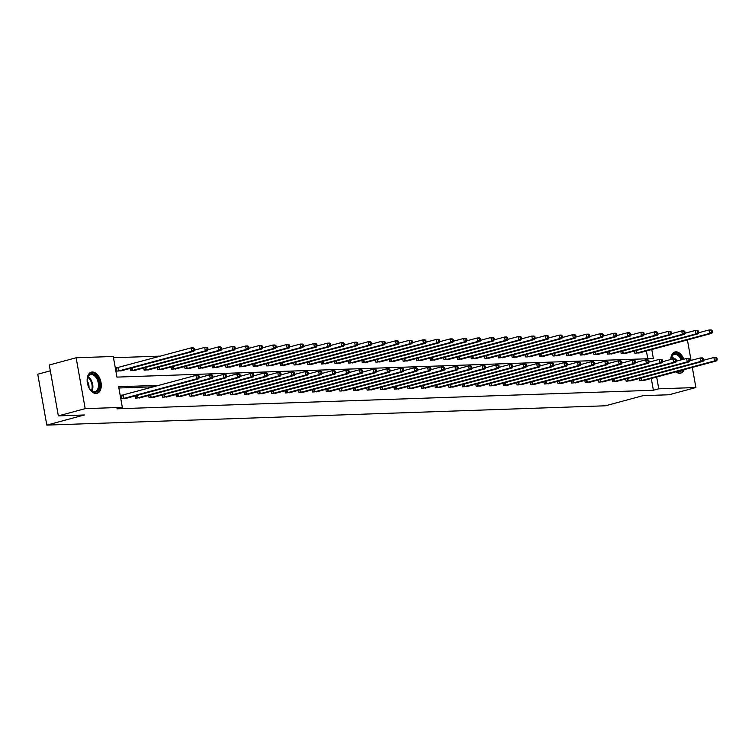 <?xml version="1.0" encoding="UTF-8"?>
<svg xmlns="http://www.w3.org/2000/svg" width="755" height="755" viewBox="0 0 755 755"><rect width="100%" height="100%" fill="white"/><g stroke="black" fill="none" stroke-linecap="round" stroke-linejoin="round"><path stroke-width="1.13" d="M684.143 369.61A10.966 6.71 -105.1 0 1 680.67 373.149A10.966 6.71 -105.1 0 1 679.736 373.281A10.966 6.71 -105.1 0 1 675.895 371.837M670.751 359.503A10.966 6.71 -105.1 0 1 674.97 351.972A10.966 6.71 -105.1 0 1 675.914 351.83A10.966 6.71 -105.1 0 1 683.775 359.191M96.121 393.468A10.966 6.71 -105.1 0 1 87.542 383.729A10.966 6.71 -105.1 0 1 91.355 372.149A10.966 6.71 -105.1 0 1 92.299 372.007A10.966 6.71 -105.1 0 1 100.868 381.747A10.966 6.71 -105.1 0 1 97.055 393.327A10.966 6.71 -105.1 0 1 96.121 393.468M50.33 370.828L37.75 374.216L46.81 425.103L605.444 405.784L643.015 395.667L669.053 394.761L695.893 387.532L658.766 388.816L656.661 377.019M46.81 425.103L84.39 414.976L58.352 415.882L49.292 364.995L76.132 357.766L113.259 356.473L116.94 377.104L653.377 358.559L651.763 349.508M160.56 356.105L113.486 357.728M647.781 358.757L646.393 350.952M117.723 367.619L116.308 367.666L116.921 371.101L122.102 370.582M130.153 368.412L130.549 370.63L135.73 370.11M143.79 367.94L144.186 370.158L149.367 369.639M157.418 367.468L157.814 369.686L162.995 369.167M171.045 366.996L171.442 369.223L176.623 368.695M184.673 366.524L185.069 368.751L190.251 368.223M198.301 366.052L198.697 368.28L203.878 367.751M211.928 365.58L212.325 367.808L217.506 367.279M225.566 365.109L225.962 367.336L231.143 366.807M239.193 364.637L239.59 366.864L244.771 366.335M252.821 364.165L253.218 366.392L258.399 365.864M266.449 363.702L266.845 365.92L272.026 365.392M280.077 363.231L280.473 365.448L285.654 364.929M293.704 362.759L294.101 364.976L299.282 364.457M307.342 362.287L307.738 364.505L312.919 363.986M320.969 361.815L321.366 364.033L326.547 363.514M334.597 361.343L334.993 363.561L340.175 363.042M348.225 360.871L348.621 363.089L353.802 362.57M361.853 360.399L362.249 362.617L367.43 362.098M375.48 359.927L375.877 362.155L381.058 361.626M389.118 359.455L389.514 361.683L394.695 361.154M402.745 358.984L403.142 361.211L408.323 360.682M416.373 358.512L416.769 360.739L421.951 360.211M430.001 358.04L430.397 360.267L435.578 359.739M443.629 357.568L444.025 359.795L449.206 359.267M457.256 357.106L457.653 359.323L462.834 358.795M470.893 356.634L471.29 358.851L476.471 358.332M484.521 356.162L484.918 358.38L490.099 357.861M498.149 355.69L498.545 357.908L503.727 357.389M511.777 355.218L512.173 357.436L517.354 356.917M525.404 354.746L525.801 356.964L530.982 356.445M539.042 354.274L539.429 356.492L544.61 355.973M552.669 353.802L553.066 356.02L558.247 355.501M566.297 353.331L566.694 355.548L571.875 355.029M579.925 352.859L580.321 355.086L585.502 354.557M593.553 352.387L593.949 354.614L599.13 354.086M607.18 351.915L607.577 354.142L612.758 353.614M620.818 351.443L621.205 353.67L626.386 353.142M634.445 350.971L634.842 353.198L640.023 352.67M159.041 385.333L118.648 386.73L122.329 407.36L116.959 408.814L653.396 390.259L651.291 378.463M153.68 386.786L118.875 387.985M122.621 395.12L121.206 395.167L121.819 398.612L127 398.083M135.06 395.913L135.456 398.14L140.638 397.611M148.688 395.441L149.084 397.668L154.265 397.139M162.316 394.978L162.712 397.196L167.893 396.668M175.943 394.506L176.34 396.724L181.521 396.205M189.571 394.034L189.967 396.252L195.149 395.733M203.199 393.563L203.595 395.78L208.776 395.261M216.836 393.091L217.232 395.309L222.414 394.789M230.464 392.619L230.86 394.837L236.041 394.318M244.091 392.147L244.488 394.365L249.669 393.846M257.719 391.675L258.116 393.893L263.297 393.374M271.347 391.203L271.743 393.43L276.925 392.902M284.975 390.731L285.371 392.959L290.552 392.43M298.612 390.259L299.008 392.487L304.19 391.958M312.24 389.788L312.636 392.015L317.817 391.486M325.867 389.316L326.264 391.543L331.445 391.014M339.495 388.844L339.892 391.071L345.073 390.543M353.123 388.372L353.519 390.599L358.7 390.071M366.751 387.91L367.147 390.127L372.328 389.599M380.388 387.438L380.784 389.655L385.965 389.136M394.016 386.966L394.412 389.184L399.593 388.665M407.643 386.494L408.04 388.712L413.221 388.193M421.271 386.022L421.668 388.24L426.849 387.721M434.899 385.55L435.295 387.768L440.476 387.249M448.527 385.078L448.923 387.296L454.104 386.777M462.164 384.606L462.56 386.824L467.741 386.305M475.792 384.135L476.188 386.362L481.369 385.833M489.419 383.663L489.816 385.89L494.997 385.361M503.047 383.191L503.443 385.418L508.625 384.89M516.675 382.719L517.071 384.946L522.252 384.418M530.303 382.247L530.699 384.474L535.88 383.946M543.94 381.775L544.336 384.002L549.517 383.474M557.567 381.313L557.964 383.531L563.145 383.002M571.195 380.841L571.592 383.059L576.773 382.54M584.823 380.369L585.219 382.587L590.401 382.068M598.451 379.897L598.847 382.115L604.028 381.596M612.088 379.425L612.475 381.643L617.656 381.124M625.716 378.953L626.112 381.171L631.293 380.652M639.343 378.481L639.74 380.699L644.921 380.18M58.352 415.882L85.192 408.644L76.132 357.766M687.409 339.91L691.07 360.428M692.307 367.411L695.893 387.532M653.396 390.259L658.766 388.816M122.329 407.36L85.192 408.644M123.235 398.565L196.593 378.821L198.782 378.746L125.651 398.48M121.253 395.412L195.979 375.386L198.169 375.31L199.094 375.99L198.216 376.018L198.461 377.396L199.339 377.368L199.094 375.99M198.461 377.396L196.593 378.821L195.979 375.386L198.216 376.018M198.782 378.746L199.339 377.368M120.753 370.969L193.875 351.245L191.695 351.32L191.081 347.885L116.355 367.902M193.318 348.517L191.081 347.885L193.271 347.81L194.186 348.48L193.318 348.517L193.563 349.886L194.431 349.858L194.186 348.48M193.563 349.886L191.695 351.32L118.337 371.054M194.431 349.858L193.875 351.245M97.631 378.151A9.485 5.804 -105.1 0 1 98.329 390.08A9.485 5.804 -105.1 0 1 90.572 389.939A9.485 5.804 -105.1 0 1 89.071 387.787A9.485 5.804 -105.1 0 1 87.448 378.33A9.485 5.804 -105.1 0 1 97.631 378.151M90.411 389.75A8.786 5.379 74.9 0 0 95.092 391.6A8.786 5.379 74.9 0 0 96.772 378.651A8.786 5.379 74.9 0 0 90.525 374.631A8.786 5.379 74.9 0 0 87.401 378.576M87.231 381.162A6.257 3.832 -105.1 0 1 87.797 382.049A6.257 3.832 -105.1 0 1 88.967 387.598M96.3 393.449A10.891 6.663 74.9 0 0 98.263 377.434A10.891 6.663 74.9 0 0 90.628 372.423M681.708 370.271A9.485 5.804 -105.1 0 1 678.613 372.073A9.485 5.804 -105.1 0 1 676.622 371.639M670.874 359.465A9.485 5.804 -105.1 0 1 671.063 358.153A9.485 5.804 -105.1 0 1 675.31 353.51A9.485 5.804 -105.1 0 1 682.039 359.663M681.076 359.918A8.786 5.379 74.9 0 0 674.894 354.34A8.786 5.379 74.9 0 0 674.139 354.454A8.786 5.379 74.9 0 0 671.016 358.398M677.216 371.479A8.786 5.379 74.9 0 0 677.952 371.526A8.786 5.379 74.9 0 0 678.707 371.413A8.786 5.379 74.9 0 0 680.038 370.714M679.915 373.272A10.891 6.663 74.9 0 0 683.218 369.865M682.879 359.437A10.891 6.663 74.9 0 0 675.064 352.132A10.891 6.663 74.9 0 0 674.243 352.236M136.863 398.093L210.22 378.349L212.41 378.274L139.279 398.008M199.188 377.726L209.607 374.914L211.796 374.839L212.721 375.518L211.844 375.546L212.089 376.924L212.967 376.896L212.721 375.518M212.089 376.924L210.22 378.349L209.607 374.914L211.844 375.546M212.41 378.274L212.967 376.896M150.5 397.621L223.857 377.887L226.038 377.811L152.906 397.536M212.825 377.255L223.244 374.442L225.424 374.367L226.349 375.046L225.471 375.075L225.717 376.452L226.594 376.424L226.349 375.046M225.717 376.452L223.857 377.887L223.244 374.442L225.471 375.075M226.038 377.811L226.594 376.424M134.381 370.497L207.512 350.773L205.322 350.849L204.709 347.413L194.29 350.216M206.946 348.046L204.709 347.413L206.898 347.338L207.823 348.017L206.946 348.046L207.191 349.414L208.069 349.386L207.823 348.017M207.191 349.414L205.322 350.849L131.965 370.582M208.069 349.386L207.512 350.773M148.008 370.025L221.139 350.301L218.95 350.377L218.337 346.941L207.918 349.744M220.573 347.574L218.337 346.941L220.526 346.866L221.451 347.545L220.573 347.574L220.819 348.952L221.696 348.914L221.451 347.545M220.819 348.952L218.95 350.377L145.592 370.11M221.696 348.914L221.139 350.301M164.128 397.149L237.485 377.415L239.665 377.34L166.534 397.064M226.453 376.783L236.872 373.97L239.052 373.895L239.977 374.574L239.109 374.603L239.354 375.981L240.222 375.952L239.977 374.574M239.354 375.981L237.485 377.415L236.872 373.97L239.109 374.603M239.665 377.34L240.222 375.952M177.755 396.677L251.113 376.943L253.293 376.868L180.171 396.592M240.081 376.311L250.5 373.498L252.68 373.423L253.605 374.102L252.736 374.131L252.982 375.509L253.85 375.48L253.605 374.102M252.982 375.509L251.113 376.943L250.5 373.498L252.736 374.131M253.293 376.868L253.85 375.48M191.383 396.205L264.741 376.471L266.921 376.396L193.799 396.12M253.708 375.839L264.127 373.027L266.317 372.951L267.232 373.631L266.364 373.668L266.609 375.037L267.478 375.009L267.232 373.631M266.609 375.037L264.741 376.471L264.127 373.027L266.364 373.668M266.921 376.396L267.478 375.009M161.636 369.554L234.767 349.829L232.587 349.905L231.974 346.469L221.555 349.272M234.201 347.102L231.974 346.469L234.154 346.394L235.079 347.073L234.201 347.102L234.446 348.48L235.324 348.442L235.079 347.073M234.446 348.48L232.587 349.905L159.23 369.639M235.324 348.442L234.767 349.829M175.264 369.082L248.395 349.357L246.215 349.433L245.602 345.998L235.182 348.801M247.838 346.63L245.602 345.998L247.782 345.922L248.706 346.602L247.838 346.63L248.084 348.008L248.952 347.97L248.706 346.602M248.084 348.008L246.215 349.433L172.857 369.167M248.952 347.97L248.395 349.357M188.901 368.619L262.023 348.885L259.843 348.961L259.229 345.526L248.81 348.329M261.466 346.158L259.229 345.526L261.409 345.45L262.334 346.13L261.466 346.158L261.711 347.536L262.58 347.508L262.334 346.13M261.711 347.536L259.843 348.961L186.485 368.695M262.58 347.508L262.023 348.885M205.011 395.733L278.368 375.999L280.558 375.924L207.427 395.648M267.336 375.367L277.755 372.564L279.945 372.489L280.869 373.159L279.992 373.197L280.237 374.565L281.115 374.537L280.869 373.159M280.237 374.565L278.368 375.999L277.755 372.564L279.992 373.197M280.558 375.924L281.115 374.537M202.529 368.147L275.65 348.414L273.47 348.489L272.857 345.054L262.438 347.857M275.094 345.686L272.857 345.054L275.046 344.978L275.962 345.658L275.094 345.686L275.339 347.064L276.207 347.036L275.962 345.658M275.339 347.064L273.47 348.489L200.113 368.223M276.207 347.036L275.65 348.414M218.639 395.261L291.996 375.528L294.186 375.452L221.055 395.176M280.964 374.895L291.383 372.092L293.572 372.017L294.497 372.687L293.62 372.725L293.865 374.093L294.743 374.065L294.497 372.687M293.865 374.093L291.996 375.528L291.383 372.092L293.62 372.725M294.186 375.452L294.743 374.065M216.156 367.676L289.288 347.942L287.098 348.017L286.485 344.582L276.066 347.394M288.721 345.214L286.485 344.582L288.674 344.507L289.599 345.186L288.721 345.214L288.967 346.592L289.844 346.564L289.599 345.186M288.967 346.592L287.098 348.017L213.74 367.76M289.844 346.564L289.288 347.942M232.276 394.789L305.633 375.056L307.814 374.98L234.682 394.705M294.601 374.423L305.02 371.62L307.2 371.545L308.125 372.224L307.247 372.253L307.493 373.621L308.37 373.593L308.125 372.224M307.493 373.621L305.633 375.056L305.02 371.62L307.247 372.253M307.814 374.98L308.37 373.593M229.784 367.204L302.915 347.47L300.726 347.545L300.113 344.11L289.693 346.923M302.349 344.742L300.113 344.11L302.302 344.035L303.227 344.714L302.349 344.742L302.595 346.12L303.472 346.092L303.227 344.714M302.595 346.12L300.726 347.545L227.368 367.289M303.472 346.092L302.915 347.47M245.904 394.318L319.261 374.584L321.441 374.508L248.31 394.233M308.229 373.952L318.648 371.149L320.828 371.073L321.753 371.753L320.884 371.781L321.13 373.159L321.998 373.121L321.753 371.753M321.13 373.159L319.261 374.584L318.648 371.149L320.884 371.781M321.441 374.508L321.998 373.121M243.412 366.732L316.543 347.007L314.363 347.083L313.75 343.638L303.331 346.451M315.977 344.271L313.75 343.638L315.93 343.563L316.855 344.242L315.977 344.271L316.222 345.648L317.1 345.62L316.855 344.242M316.222 345.648L314.363 347.083L241.005 366.817M317.1 345.62L316.543 347.007M259.531 393.846L332.889 374.112L335.069 374.036L261.947 393.761M321.857 373.48L332.275 370.677L334.456 370.601L335.38 371.281L334.512 371.309L334.758 372.687L335.626 372.649L335.38 371.281M334.758 372.687L332.889 374.112L332.275 370.677L334.512 371.309M335.069 374.036L335.626 372.649M257.049 366.26L330.171 346.536L327.991 346.611L327.377 343.166L316.958 345.979M329.614 343.799L327.377 343.166L329.558 343.091L330.482 343.77L329.614 343.799L329.859 345.177L330.728 345.148L330.482 343.77M329.859 345.177L327.991 346.611L254.633 366.345M330.728 345.148L330.171 346.536M273.159 393.374L346.517 373.64L348.697 373.565L275.575 393.289M335.484 373.008L345.903 370.205L348.093 370.129L349.008 370.809L348.14 370.837L348.385 372.215L349.254 372.177L349.008 370.809M348.385 372.215L346.517 373.64L345.903 370.205L348.14 370.837M348.697 373.565L349.254 372.177M270.677 365.788L343.799 346.064L341.619 346.139L341.005 342.695L330.586 345.507M343.242 343.327L341.005 342.695L343.185 342.619L344.11 343.298L343.242 343.327L343.487 344.705L344.356 344.676L344.11 343.298M343.487 344.705L341.619 346.139L268.261 365.873M344.356 344.676L343.799 346.064M286.787 392.902L360.144 373.168L362.334 373.093L289.203 392.827M349.112 372.536L359.531 369.733L361.72 369.657L362.645 370.337L361.768 370.365L362.013 371.743L362.891 371.715L362.645 370.337M362.013 371.743L360.144 373.168L359.531 369.733L361.768 370.365M362.334 373.093L362.891 371.715M284.305 365.316L357.426 345.592L355.246 345.667L354.633 342.223L344.214 345.035M356.87 342.855L354.633 342.223L356.822 342.147L357.747 342.827L356.87 342.855L357.115 344.233L357.983 344.204L357.747 342.827M357.115 344.233L355.246 345.667L281.889 365.401M357.983 344.204L357.426 345.592M300.414 392.43L373.772 372.696L375.962 372.621L302.83 392.355M362.74 372.064L373.159 369.261L375.348 369.186L376.273 369.865L375.395 369.893L375.641 371.271L376.518 371.243L376.273 369.865M375.641 371.271L373.772 372.696L373.159 369.261L375.395 369.893M375.962 372.621L376.518 371.243M297.932 364.844L371.064 345.12L368.874 345.195L368.261 341.751L357.842 344.563M370.497 342.392L368.261 341.751L370.45 341.675L371.375 342.355L370.497 342.392L370.743 343.761L371.62 343.733L371.375 342.355M370.743 343.761L368.874 345.195L295.516 364.929M371.62 343.733L371.064 345.12M314.052 391.968L387.409 372.224L389.589 372.149L316.458 391.883M376.377 371.602L386.796 368.789L388.976 368.714L389.901 369.393L389.023 369.421L389.269 370.799L390.146 370.771L389.901 369.393M389.269 370.799L387.409 372.224L386.796 368.789L389.023 369.421M389.589 372.149L390.146 370.771M311.56 364.372L384.691 344.648L382.502 344.724L381.888 341.288L371.469 344.091M384.125 341.921L381.888 341.288L384.078 341.213L385.003 341.883L384.125 341.921L384.37 343.289L385.248 343.261L385.003 341.883M384.37 343.289L382.502 344.724L309.144 364.457M385.248 343.261L384.691 344.648M327.679 391.496L401.037 371.753L403.217 371.677L330.095 391.411M390.005 371.13L400.424 368.317L402.604 368.242L403.529 368.921L402.66 368.95L402.906 370.327L403.774 370.299L403.529 368.921M402.906 370.327L401.037 371.753L400.424 368.317L402.66 368.95M403.217 371.677L403.774 370.299M325.188 363.901L398.319 344.176L396.139 344.252L395.526 340.816L385.107 343.619M397.753 341.449L395.526 340.816L397.706 340.741L398.631 341.411L397.753 341.449L397.998 342.817L398.876 342.789L398.631 341.411M397.998 342.817L396.139 344.252L322.781 363.986M398.876 342.789L398.319 344.176M341.307 391.024L414.665 371.29L416.845 371.215L343.723 390.939M403.632 370.658L414.051 367.845L416.231 367.77L417.156 368.449L416.288 368.478L416.534 369.856L417.402 369.827L417.156 368.449M416.534 369.856L414.665 371.29L414.051 367.845L416.288 368.478M416.845 371.215L417.402 369.827M338.825 363.429L411.947 343.704L409.767 343.78L409.153 340.345L398.734 343.148M411.39 340.977L409.153 340.345L411.333 340.269L412.258 340.949L411.39 340.977L411.635 342.345L412.504 342.317L412.258 340.949M411.635 342.345L409.767 343.78L336.409 363.514M412.504 342.317L411.947 343.704M354.935 390.552L428.293 370.818L430.473 370.743L357.351 390.467M417.26 370.186L427.679 367.374L429.869 367.298L430.794 367.978L429.916 368.006L430.161 369.384L431.03 369.355L430.794 367.978M430.161 369.384L428.293 370.818L427.679 367.374L429.916 368.006M430.473 370.743L431.03 369.355M352.453 362.957L425.575 343.232L423.395 343.308L422.781 339.873L412.362 342.676M425.018 340.505L422.781 339.873L424.961 339.797L425.886 340.477L425.018 340.505L425.263 341.883L426.131 341.845L425.886 340.477M425.263 341.883L423.395 343.308L350.037 363.042M426.131 341.845L425.575 343.232M368.563 390.08L441.92 370.346L444.11 370.271L370.979 389.995M430.888 369.714L441.307 366.902L443.496 366.826L444.421 367.506L443.544 367.534L443.789 368.912L444.667 368.884L444.421 367.506M443.789 368.912L441.92 370.346L441.307 366.902L443.544 367.534M444.11 370.271L444.667 368.884M366.081 362.485L439.202 342.761L437.022 342.836L436.409 339.401L425.99 342.204M438.646 340.033L436.409 339.401L438.598 339.325L439.523 340.005L438.646 340.033L438.891 341.411L439.759 341.373L439.523 340.005M438.891 341.411L437.022 342.836L363.665 362.57M439.759 341.373L439.202 342.761M382.19 389.608L455.548 369.875L457.738 369.799L384.606 389.523M444.516 369.242L454.935 366.43L457.124 366.354L458.049 367.034L457.171 367.062L457.417 368.44L458.294 368.412L458.049 367.034M457.417 368.44L455.548 369.875L454.935 366.43L457.171 367.062M457.738 369.799L458.294 368.412M379.708 362.023L452.84 342.289L450.65 342.364L450.037 338.929L439.618 341.732M452.273 339.561L450.037 338.929L452.226 338.853L453.151 339.533L452.273 339.561L452.519 340.939L453.396 340.901L453.151 339.533M452.519 340.939L450.65 342.364L377.292 362.098M453.396 340.901L452.84 342.289M395.828 389.136L469.185 369.403L471.365 369.327L398.234 389.051M458.153 368.77L468.572 365.958L470.752 365.882L471.677 366.562L470.799 366.6L471.044 367.968L471.922 367.94L471.677 366.562M471.044 367.968L469.185 369.403L468.572 365.958L470.799 366.6M471.365 369.327L471.922 367.94M393.336 361.551L466.467 341.817L464.278 341.892L463.664 338.457L453.245 341.26M465.901 339.089L463.664 338.457L465.854 338.382L466.779 339.061L465.901 339.089L466.146 340.467L467.024 340.439L466.779 339.061M466.146 340.467L464.278 341.892L390.92 361.626M467.024 340.439L466.467 341.817M409.455 388.665L482.813 368.931L484.993 368.855L411.871 388.58M471.781 368.298L482.2 365.495L484.38 365.42L485.305 366.09L484.436 366.128L484.682 367.496L485.55 367.468L485.305 366.09M484.682 367.496L482.813 368.931L482.2 365.495L484.436 366.128M484.993 368.855L485.55 367.468M406.964 361.079L480.095 341.345L477.915 341.42L477.302 337.985L466.883 340.788M479.529 338.618L477.302 337.985L479.482 337.91L480.406 338.589L479.529 338.618L479.774 339.995L480.652 339.967L480.406 338.589M479.774 339.995L477.915 341.42L404.557 361.154M480.652 339.967L480.095 341.345M423.083 388.193L496.441 368.459L498.621 368.383L425.499 388.108M485.408 367.827L495.827 365.024L498.007 364.948L498.932 365.618L498.064 365.656L498.309 367.024L499.178 366.996L498.932 365.618M498.309 367.024L496.441 368.459L495.827 365.024L498.064 365.656M498.621 368.383L499.178 366.996M420.601 360.607L493.723 340.873L491.543 340.949L490.929 337.513L480.51 340.326M493.166 338.146L490.929 337.513L493.109 337.438L494.034 338.117L493.166 338.146L493.411 339.523L494.28 339.495L494.034 338.117M493.411 339.523L491.543 340.949L418.185 360.692M494.28 339.495L493.723 340.873M436.711 387.721L510.069 367.987L512.249 367.911L439.127 387.636M499.036 367.355L509.455 364.552L511.645 364.476L512.569 365.156L511.692 365.184L511.937 366.552L512.805 366.524L512.569 365.156M511.937 366.552L510.069 367.987L509.455 364.552L511.692 365.184M512.249 367.911L512.805 366.524M434.229 360.135L507.351 340.401L505.17 340.477L504.557 337.041L494.138 339.854M506.794 337.674L504.557 337.041L506.737 336.966L507.662 337.645L506.794 337.674L507.039 339.052L507.907 339.023L507.662 337.645M507.039 339.052L505.17 340.477L431.813 360.22M507.907 339.023L507.351 340.401M450.339 387.249L523.696 367.515L525.886 367.44L452.755 387.164M512.664 366.883L523.083 364.08L525.272 364.004L526.197 364.684L525.32 364.712L525.565 366.09L526.443 366.052L526.197 364.684M525.565 366.09L523.696 367.515L523.083 364.08L525.32 364.712M525.886 367.44L526.443 366.052M447.857 359.663L520.978 339.939L518.798 340.014L518.185 336.57L507.766 339.382M520.422 337.202L518.185 336.57L520.374 336.494L521.299 337.174L520.422 337.202L520.667 338.58L521.535 338.551L521.299 337.174M520.667 338.58L518.798 340.014L445.441 359.748M521.535 338.551L520.978 339.939M463.966 386.777L537.324 367.043L539.514 366.968L466.382 386.692M526.292 366.411L536.711 363.608L538.9 363.532L539.825 364.212L538.947 364.24L539.193 365.618L540.07 365.58L539.825 364.212M539.193 365.618L537.324 367.043L536.711 363.608L538.947 364.24M539.514 366.968L540.07 365.58M461.484 359.191L534.615 339.467L532.426 339.542L531.813 336.098L521.394 338.91M534.049 336.73L531.813 336.098L534.002 336.022L534.927 336.702L534.049 336.73L534.295 338.108L535.172 338.08L534.927 336.702M534.295 338.108L532.426 339.542L459.068 359.276M535.172 338.08L534.615 339.467M477.604 386.305L550.961 366.571L553.141 366.496L480.01 386.23M539.929 365.939L550.348 363.136L552.528 363.061L553.453 363.74L552.575 363.768L552.82 365.146L553.698 365.109L553.453 363.74M552.82 365.146L550.961 366.571L550.348 363.136L552.575 363.768M553.141 366.496L553.698 365.109M475.112 358.719L548.243 338.995L546.054 339.07L545.45 335.626L535.021 338.438M547.677 336.258L545.45 335.626L547.63 335.55L548.555 336.23L547.677 336.258L547.922 337.636L548.8 337.608L548.555 336.23M547.922 337.636L546.054 339.07L472.696 358.804M548.8 337.608L548.243 338.995M491.231 385.833L564.589 366.1L566.769 366.024L493.647 385.758M553.557 365.467L563.976 362.664L566.156 362.589L567.081 363.268L566.212 363.297L566.458 364.674L567.326 364.646L567.081 363.268M566.458 364.674L564.589 366.1L563.976 362.664L566.212 363.297M566.769 366.024L567.326 364.646M488.74 358.248L561.871 338.523L559.691 338.599L559.077 335.154L548.659 337.966M561.305 335.786L559.077 335.154L561.258 335.078L562.182 335.758L561.305 335.786L561.55 337.164L562.428 337.136L562.182 335.758M561.55 337.164L559.691 338.599L486.333 358.332M562.428 337.136L561.871 338.523M504.859 385.361L578.217 365.628L580.397 365.552L507.275 385.286M567.184 364.995L577.603 362.192L579.783 362.117L580.708 362.796L579.84 362.825L580.085 364.203L580.954 364.174L580.708 362.796M580.085 364.203L578.217 365.628L577.603 362.192L579.84 362.825M580.397 365.552L580.954 364.174M502.377 357.776L575.499 338.051L573.319 338.127L572.705 334.691L562.286 337.494M574.942 335.324L572.705 334.691L574.885 334.616L575.81 335.286L574.942 335.324L575.187 336.692L576.056 336.664L575.81 335.286M575.187 336.692L573.319 338.127L499.961 357.861M576.056 336.664L575.499 338.051M518.487 384.899L591.845 365.156L594.025 365.08L520.903 384.814M580.812 364.533L591.231 361.72L593.421 361.645L594.345 362.325L593.468 362.353L593.713 363.731L594.581 363.702L594.345 362.325M593.713 363.731L591.845 365.156L591.231 361.72L593.468 362.353M594.025 365.08L594.581 363.702M516.005 357.304L589.126 337.579L586.946 337.655L586.333 334.22L575.914 337.023M588.57 334.852L586.333 334.22L588.513 334.144L589.438 334.814L588.57 334.852L588.815 336.22L589.683 336.192L589.438 334.814M588.815 336.22L586.946 337.655L513.589 357.389M589.683 336.192L589.126 337.579M532.115 384.427L605.472 364.684L607.662 364.608L534.531 384.342M594.44 364.061L604.859 361.249L607.048 361.173L607.973 361.853L607.096 361.881L607.341 363.259L608.219 363.231L607.973 361.853M607.341 363.259L605.472 364.684L604.859 361.249L607.096 361.881M607.662 364.608L608.219 363.231M529.633 356.832L602.764 337.107L600.574 337.183L599.961 333.748L589.542 336.551M602.197 334.38L599.961 333.748L602.15 333.672L603.075 334.342L602.197 334.38L602.443 335.748L603.311 335.72L603.075 334.342M602.443 335.748L600.574 337.183L527.216 356.917M603.311 335.72L602.764 337.107M545.742 383.955L619.1 364.221L621.29 364.146L548.158 383.87M608.068 363.589L618.487 360.777L620.676 360.701L621.601 361.381L620.723 361.409L620.969 362.787L621.846 362.759L621.601 361.381M620.969 362.787L619.1 364.221L618.487 360.777L620.723 361.409M621.29 364.146L621.846 362.759M543.26 356.36L616.391 336.636L614.202 336.711L613.588 333.276L603.169 336.079M615.825 333.908L613.588 333.276L615.778 333.2L616.703 333.88L615.825 333.908L616.071 335.277L616.948 335.248L616.703 333.88M616.071 335.277L614.202 336.711L540.844 356.445M616.948 335.248L616.391 336.636M559.38 383.483L632.737 363.75L634.917 363.674L561.786 383.398M621.705 363.117L632.124 360.305L634.304 360.229L635.229 360.909L634.351 360.937L634.596 362.315L635.474 362.287L635.229 360.909M634.596 362.315L632.737 363.75L632.124 360.305L634.351 360.937M634.917 363.674L635.474 362.287M556.888 355.888L630.019 336.164L627.83 336.239L627.226 332.804L616.797 335.607M629.453 333.436L627.226 332.804L629.406 332.728L630.331 333.408L629.453 333.436L629.698 334.814L630.576 334.776L630.331 333.408M629.698 334.814L627.83 336.239L554.472 355.973M630.576 334.776L630.019 336.164M573.007 383.011L646.365 363.278L648.545 363.202L575.423 382.927M635.332 362.645L645.751 359.833L647.932 359.757L648.856 360.437L647.988 360.465L648.234 361.843L649.102 361.815L648.856 360.437M648.234 361.843L646.365 363.278L645.751 359.833L647.988 360.465M648.545 363.202L649.102 361.815M570.516 355.416L643.647 335.692L641.467 335.767L640.853 332.332L630.434 335.135M643.081 332.964L640.853 332.332L643.034 332.257L643.958 332.936L643.081 332.964L643.326 334.342L644.204 334.305L643.958 332.936M643.326 334.342L641.467 335.767L568.109 355.501M644.204 334.305L643.647 335.692M586.635 382.54L659.993 362.806L662.173 362.73L589.051 382.455M648.96 362.173L659.379 359.361L661.559 359.286L662.484 359.965L661.616 359.993L661.861 361.371L662.73 361.343L662.484 359.965M661.861 361.371L659.993 362.806L659.379 359.361L661.616 359.993M662.173 362.73L662.73 361.343M584.153 354.954L657.275 335.22L655.095 335.295L654.481 331.86L644.062 334.663M656.718 332.493L654.481 331.86L656.661 331.785L657.586 332.464L656.718 332.493L656.963 333.87L657.832 333.833L657.586 332.464M656.963 333.87L655.095 335.295L581.737 355.029M657.832 333.833L657.275 335.22M600.263 382.068L673.62 362.334L675.81 362.258L602.679 381.983M662.588 361.702L673.007 358.899L675.197 358.823L676.121 359.493L675.244 359.531L675.489 360.899L676.357 360.871L676.121 359.493M675.489 360.899L673.62 362.334L673.007 358.899L675.244 359.531M675.81 362.258L676.357 360.871M597.781 354.482L670.902 334.748L668.722 334.824L668.109 331.388L657.69 334.191M670.346 332.021L668.109 331.388L670.289 331.313L671.214 331.992L670.346 332.021L670.591 333.399L671.459 333.37L671.214 331.992M670.591 333.399L668.722 334.824L595.365 354.557M671.459 333.37L670.902 334.748M613.89 381.596L687.248 361.862L689.438 361.787L616.306 381.511M676.216 361.23L686.635 358.427L688.824 358.351L689.749 359.021L688.871 359.059L689.117 360.428L689.995 360.399L689.749 359.021M689.117 360.428L687.248 361.862L686.635 358.427L688.871 359.059M689.438 361.787L689.995 360.399M611.408 354.01L684.54 334.276L682.35 334.352L681.737 330.916L671.318 333.719M683.973 331.549L681.737 330.916L683.926 330.841L684.851 331.52L683.973 331.549L684.219 332.927L685.096 332.898L684.851 331.52M684.219 332.927L682.35 334.352L608.992 354.095M685.096 332.898L684.54 334.276M627.518 381.124L700.876 361.39L703.065 361.315L629.934 381.039M689.844 360.758L700.272 357.955L702.452 357.879L703.377 358.55L702.499 358.587L702.745 359.956L703.622 359.927L703.377 358.55M702.745 359.956L700.876 361.39L700.272 357.955L702.499 358.587M703.065 361.315L703.622 359.927M625.036 353.538L698.167 333.804L695.978 333.88L695.364 330.445L684.945 333.257M697.601 331.077L695.364 330.445L697.554 330.369L698.479 331.049L697.601 331.077L697.846 332.455L698.724 332.426L698.479 331.049M697.846 332.455L695.978 333.88L622.62 353.623M698.724 332.426L698.167 333.804M641.155 380.652L714.513 360.918L716.693 360.843L643.562 380.567M703.481 360.286L713.9 357.483L716.08 357.408L717.005 358.087L716.127 358.115L716.372 359.484L717.25 359.455L717.005 358.087M716.372 359.484L714.513 360.918L713.9 357.483L716.127 358.115M716.693 360.843L717.25 359.455M638.664 353.066L711.795 333.342L709.606 333.417L709.002 329.973L698.573 332.785M711.229 330.605L709.002 329.973L711.182 329.897L712.107 330.577L711.229 330.605L711.474 331.983L712.352 331.955L712.107 330.577M711.474 331.983L709.606 333.417L636.248 353.151M712.352 331.955L711.795 333.342M123.443 398.517L122.829 395.082M123.914 398.404L123.301 394.969M118.393 367.459L119.007 370.903M117.931 367.572L118.544 371.007M88.09 376.717A8.786 5.379 -105.1 0 1 91.176 380.161A8.786 5.379 -105.1 0 1 91.94 391.014M91.402 390.646A8.494 5.2 74.9 0 0 90.515 380.445A8.494 5.2 74.9 0 0 87.806 377.302M671.705 356.539A8.786 5.379 -105.1 0 1 674.092 358.861M673.234 358.889A8.494 5.2 74.9 0 0 671.422 357.124M137.08 398.045L136.617 395.497M137.542 397.932L137.08 395.375M150.707 397.574L150.254 395.025M151.17 397.46L150.707 394.903M132.182 367.864L132.644 370.431M131.719 367.987L132.172 370.535M145.809 367.392L146.272 369.959M145.347 367.515L145.809 370.073M164.335 397.102L163.882 394.554M164.798 396.988L164.345 394.431M177.963 396.63L177.51 394.082M178.425 396.517L177.972 393.959M191.591 396.158L191.138 393.61M192.053 396.054L191.6 393.487M159.437 366.921L159.9 369.488M158.984 367.043L159.437 369.601M173.074 366.449L173.527 369.016M172.612 366.571L173.065 369.129M186.702 365.977L187.155 368.544M186.24 366.1L186.693 368.657M205.218 395.686L204.765 393.138M205.69 395.582L205.228 393.015M200.33 365.505L200.783 368.072M199.867 365.637L200.32 368.185M218.856 395.214L218.393 392.666M219.318 395.11L218.856 392.543M213.958 365.033L214.42 367.6M213.495 365.165L213.948 367.713M232.483 394.742L232.03 392.194M232.946 394.639L232.483 392.072M227.585 364.571L228.048 367.128M227.123 364.693L227.585 367.241M246.111 394.28L245.658 391.722M246.574 394.167L246.121 391.6M241.213 364.099L241.675 366.656M240.76 364.221L241.213 366.77M259.739 393.808L259.286 391.25M260.201 393.695L259.748 391.128M254.85 363.627L255.303 366.184M254.388 363.75L254.841 366.298M273.367 393.336L272.914 390.779M273.829 393.223L273.376 390.656M268.478 363.155L268.931 365.713M268.016 363.278L268.469 365.826M286.994 392.864L286.541 390.307M287.466 392.751L287.004 390.184M282.106 362.683L282.559 365.25M281.643 362.806L282.096 365.354M300.632 392.392L300.169 389.844M301.094 392.279L300.632 389.712M295.733 362.211L296.196 364.778M295.271 362.334L295.724 364.882M314.259 391.92L313.806 389.372M314.722 391.807L314.259 389.24M309.361 361.739L309.824 364.306M308.899 361.862L309.361 364.41M327.887 391.449L327.434 388.9M328.35 391.335L327.897 388.778M322.998 361.267L323.451 363.834M322.536 361.39L322.989 363.938M341.515 390.977L341.062 388.429M341.977 390.863L341.524 388.306M336.626 360.796L337.079 363.363M336.164 360.918L336.617 363.466M355.143 390.505L354.69 387.957M355.605 390.392L355.152 387.834M350.254 360.324L350.707 362.891M349.791 360.446L350.245 363.004M368.77 390.033L368.317 387.485M369.242 389.92L368.78 387.362M363.882 359.852L364.335 362.419M363.419 359.975L363.872 362.532M382.407 389.561L381.945 387.013M382.87 389.457L382.407 386.89M377.509 359.38L377.972 361.947M377.047 359.503L377.5 362.06M396.035 389.089L395.582 386.541M396.498 388.985L396.045 386.418M391.137 358.908L391.6 361.475M390.675 359.031L391.137 361.588M409.663 388.617L409.21 386.069M410.125 388.514L409.672 385.947M404.774 358.436L405.227 361.003M404.312 358.568L404.765 361.116M423.291 388.145L422.838 385.597M423.753 388.042L423.3 385.475M418.402 357.964L418.855 360.531M417.94 358.096L418.393 360.645M436.918 387.674L436.466 385.125M437.381 387.57L436.928 385.003M432.03 357.502L432.483 360.059M431.567 357.625L432.02 360.173M450.546 387.211L450.093 384.654M451.018 387.098L450.556 384.531M445.658 357.03L446.111 359.588M445.195 357.153L445.648 359.701M464.183 386.739L463.721 384.182M464.646 386.626L464.183 384.059M459.285 356.558L459.748 359.116M458.823 356.681L459.276 359.229M477.811 386.267L477.358 383.71M478.274 386.154L477.821 383.587M472.913 356.086L473.376 358.644M472.451 356.209L472.913 358.757M491.439 385.796L490.986 383.238M491.901 385.682L491.448 383.115M486.55 355.614L487.003 358.181M486.088 355.737L486.541 358.285M505.067 385.324L504.614 382.776M505.529 385.21L505.076 382.643M500.178 355.143L500.631 357.71M499.716 355.265L500.169 357.813M518.694 384.852L518.241 382.304M519.157 384.739L518.704 382.172M513.806 354.671L514.259 357.238M513.343 354.793L513.796 357.341M532.322 384.38L531.869 381.832M532.794 384.267L532.332 381.709M527.434 354.199L527.887 356.766M526.971 354.322L527.424 356.87M545.959 383.908L545.497 381.36M546.422 383.795L545.959 381.237M541.061 353.727L541.524 356.294M540.599 353.85L541.052 356.398M559.587 383.436L559.134 380.888M560.05 383.323L559.597 380.765M554.689 353.255L555.151 355.822M554.227 353.378L554.689 355.935M573.215 382.964L572.762 380.416M573.677 382.851L573.224 380.293M568.326 352.783L568.779 355.35M567.864 352.906L568.317 355.463M586.843 382.492L586.39 379.944M587.305 382.389L586.852 379.822M581.954 352.311L582.407 354.878M581.492 352.434L581.945 354.992M600.47 382.021L600.017 379.472M600.933 381.917L600.48 379.35M595.582 351.839L596.035 354.406M595.119 351.972L595.572 354.52M614.098 381.549L613.645 379.001M614.57 381.445L614.108 378.878M609.209 351.368L609.663 353.935M608.747 351.5L609.2 354.048M627.735 381.077L627.273 378.529M628.198 380.973L627.735 378.406M622.837 350.896L623.3 353.463M622.375 351.028L622.828 353.576M641.363 380.605L640.91 378.057M641.826 380.501L641.373 377.934M636.465 350.433L636.927 352.991M636.003 350.556L636.465 353.104"/></g></svg>
